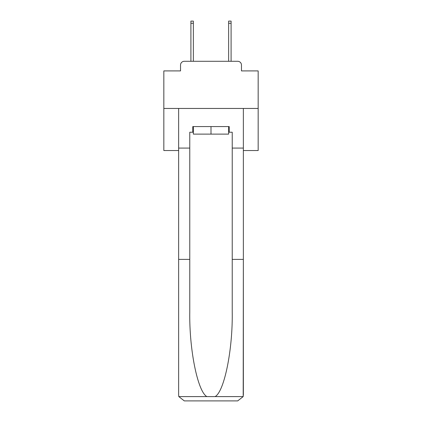 <?xml version="1.0" encoding="UTF-8"?>
<svg xmlns="http://www.w3.org/2000/svg" width="422" height="422" viewBox="0 0 422 422"><rect width="100%" height="100%" fill="white"/><g stroke="black" fill="none" stroke-linecap="round" stroke-linejoin="round"><path stroke-width="0.63" d="M180.532 65.062L180.532 70.912L180.532 65.062A3.772 3.772 0 0 1 184.303 61.285L190.908 61.285L190.908 21.1L193.36 21.1L193.36 61.285L196.283 61.285M243.357 150.533L258.169 150.533L258.169 70.912L241.468 70.912L241.468 65.062A3.772 3.772 0 0 0 237.697 61.285L184.303 61.285M258.169 108.454L163.831 108.454L163.831 70.912L180.532 70.912M163.831 108.454L163.831 150.533L178.643 150.533M225.717 61.285L228.64 61.285L228.64 21.1L231.092 21.1L231.092 61.285L237.697 61.285M241.468 70.912L241.468 65.062M228.64 132.228L229.209 132.228L229.209 126.568L192.791 126.568L192.791 132.228L189.773 132.228L189.773 259.393L178.643 259.393L178.643 395.24L178.807 396.596L184.303 400.9L237.697 400.9L243.193 396.596L243.357 259.393L243.357 395.24M223.359 400.9L237.697 400.9L223.359 400.9M189.773 259.393L189.773 312.174C189.188 349.664 197.707 391.669 206.891 396.596L215.109 396.596C224.293 391.669 232.812 349.664 232.227 312.174L232.227 132.228L229.209 132.228M178.643 395.24L178.643 108.454L243.357 108.454L243.357 148.08L232.227 148.08M189.773 148.08L178.643 148.08M243.357 148.08L243.357 259.393L232.227 259.393M192.791 132.228L193.36 132.228M193.36 126.568L193.36 134.117L228.64 134.117L228.64 126.568M211 126.568L211 134.117M178.807 396.596L206.891 396.596M215.109 396.596L243.193 396.596M190.908 23.268L193.36 23.268M231.092 23.268L228.64 23.268"/></g></svg>
